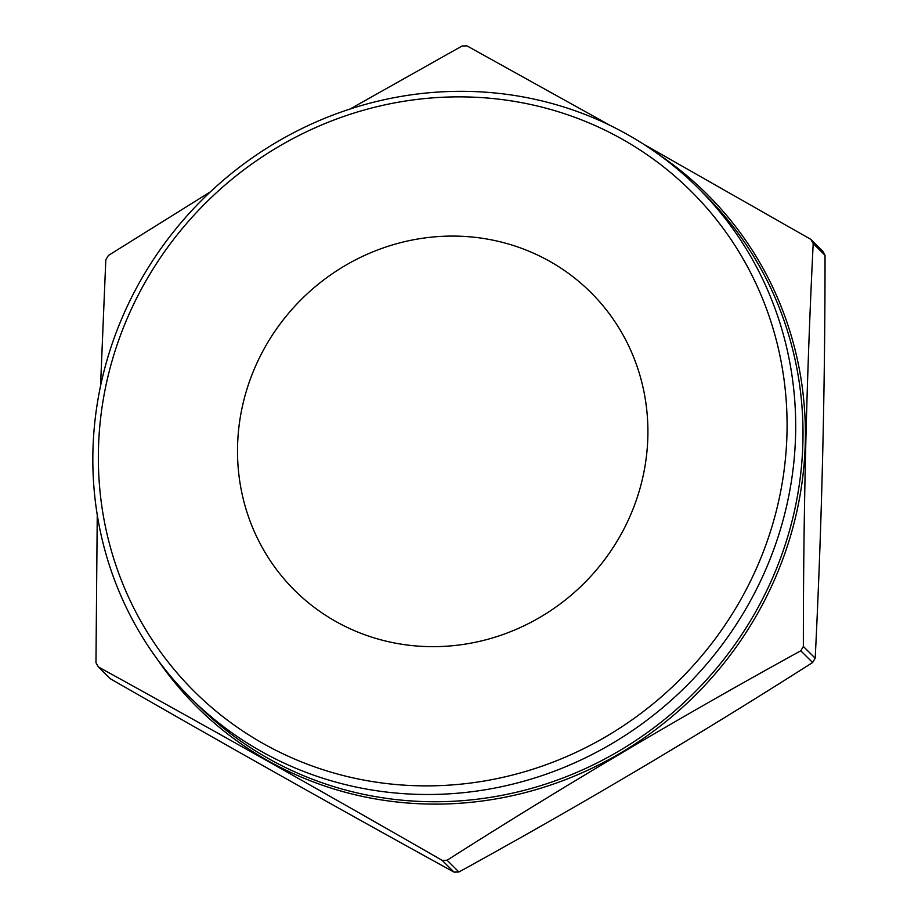 <?xml version="1.0" encoding="UTF-8"?>
<svg xmlns="http://www.w3.org/2000/svg" width="918" height="918" viewBox="0 0 918 918"><rect width="100%" height="100%" fill="white"/><g stroke="black" fill="none" stroke-linecap="round" stroke-linejoin="round"><path stroke-width="1.38" d="M437.691 646.605A210.05 200.331 -45.3 0 0 630.54 515.055A210.05 200.331 -45.3 0 0 590.572 292.176A210.05 200.331 -45.3 0 0 447.732 236.133A210.05 200.331 -45.3 0 0 254.883 367.67A210.05 200.331 -45.3 0 0 294.85 590.561A210.05 200.331 -45.3 0 0 437.691 646.605A210.05 200.331 -45.3 0 0 630.54 515.055A210.05 200.331 -45.3 0 0 590.572 292.176A210.05 200.331 -45.3 0 0 447.732 236.133A210.05 200.331 -45.3 0 0 254.883 367.67A210.05 200.331 -45.3 0 0 294.85 590.561A210.05 200.331 -45.3 0 0 437.691 646.605M451.128 96.952A352.501 336.183 -45.3 0 0 98.456 449.269A352.501 336.183 -45.3 0 0 434.294 785.785A352.501 336.183 -45.3 0 0 786.978 433.468A352.501 336.183 -45.3 0 0 451.128 96.952M435.671 794.403A359.741 343.091 134.7 0 1 191.024 698.414A359.741 343.091 134.7 0 1 122.587 316.699A359.741 343.091 134.7 0 1 452.849 91.41A359.741 343.091 134.7 0 1 697.496 187.387A359.741 343.091 134.7 0 1 765.933 569.114A359.741 343.091 134.7 0 1 435.671 794.403M610.55 125.628L466.998 45.9A416.738 397.448 -45.3 0 0 464.531 45.946A416.738 397.448 -45.3 0 0 462.064 46.015L350.056 109.024M100.544 385.939L105.811 259.794A416.738 397.448 -45.3 0 1 108.381 255.468L210.383 191.839M98.329 666.916L110.171 678.643C228.054 746.368 342.666 810.858 454.008 872.1L442.166 860.361C324.284 792.636 209.671 728.158 98.329 666.916A416.738 397.448 -45.3 0 1 95.965 662.693L97.251 514.918M442.166 860.361A416.738 397.448 -45.3 0 0 444.633 860.315A416.738 397.448 -45.3 0 0 447.089 860.246L458.931 871.985C580.107 805.407 698.001 735.593 812.625 662.532L800.783 650.793A416.738 397.448 -45.3 0 0 803.353 646.467L815.195 658.206C821.736 527.414 825.018 393.111 825.041 255.307L813.199 243.568A416.738 397.448 -45.3 0 0 810.835 239.357L822.677 251.084A416.738 397.448 -45.3 0 1 825.041 255.307M454.008 872.1A416.738 397.448 -45.3 0 0 456.476 872.054A416.738 397.448 -45.3 0 0 458.931 871.985M812.625 662.532A416.738 397.448 -45.3 0 0 815.195 658.206M800.783 650.793C679.618 717.371 561.724 787.196 447.089 860.246M813.199 243.568C806.647 374.9 803.353 509.192 803.353 646.467M643.311 144.034L810.835 239.357M658.068 154.052A361.658 344.916 134.7 0 1 787.07 547.002A361.658 344.916 134.7 0 1 443.44 804.019A361.658 344.916 134.7 0 1 157.334 659.296M191.024 698.414L198.345 705.667A359.741 343.091 -45.3 0 0 442.981 801.655A359.741 343.091 -45.3 0 0 773.254 576.366A359.741 343.091 -45.3 0 0 704.806 194.639L697.496 187.387"/></g></svg>
